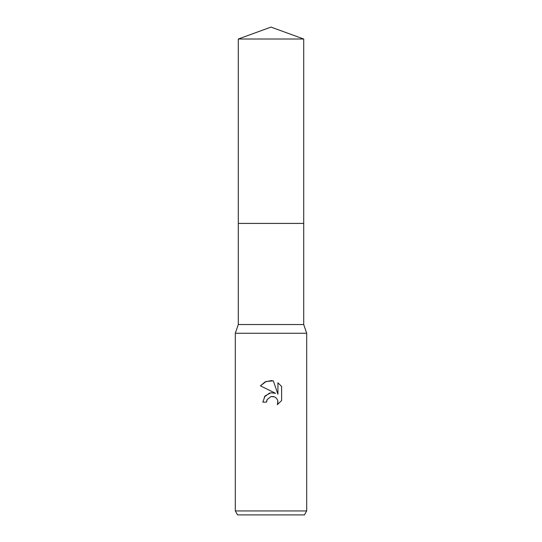 <?xml version="1.0" encoding="UTF-8"?>
<svg xmlns="http://www.w3.org/2000/svg" width="542" height="542" viewBox="0 0 542 542"><rect width="100%" height="100%" fill="white"/><g stroke="black" fill="none" stroke-linecap="round" stroke-linejoin="round"><path stroke-width="0.81" d="M238.284 39.01L303.716 39.01L271 27.1L238.284 39.01L238.284 324.536L303.716 324.536L306.691 333.262L306.691 510.937L235.309 510.937L237.599 514.9L304.401 514.9L306.691 510.937M238.284 324.536L235.309 333.262L306.691 333.262M271 396.534L267.145 399.549L266.542 402.137L262.789 402.137L265.113 395.877L271 392.754L275.546 393.302L260.397 385.836L265.011 381.961L271 380.606L273.303 380.857L277.931 394.183L277.931 382.767L281.61 386.487L281.61 400.565L277.341 404.65L277.944 402.096L277.511 399.915L276.278 398.072L274.428 396.832L271 396.534L273.432 396.52M266.542 402.137L266.921 400.043M273.303 380.857L266.095 381.487L260.397 385.836M281.61 386.487L277.931 382.767M275.546 393.302L270.844 392.774M269.557 393.052L264.266 397.008M267.145 399.549L270.966 396.541M277.863 401.175L277.341 404.65L281.61 400.565M238.284 223.412L303.716 223.412L303.716 324.536M303.716 39.01L303.716 223.412M235.309 333.262L235.309 510.937"/></g></svg>
